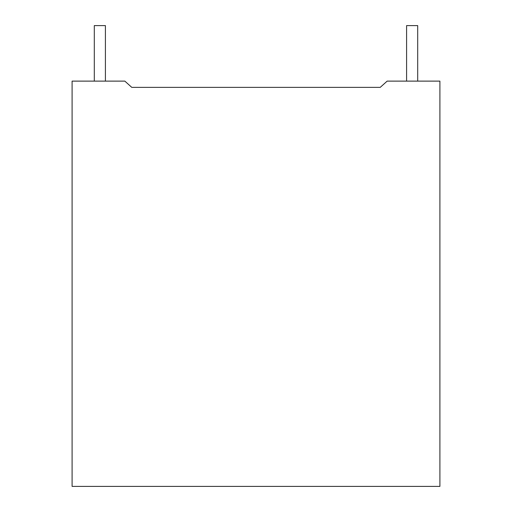 <?xml version="1.0" encoding="UTF-8"?>
<svg xmlns="http://www.w3.org/2000/svg" width="512" height="512" viewBox="0 0 512 512"><rect width="100%" height="100%" fill="white"/><g stroke="black" fill="none" stroke-linecap="round" stroke-linejoin="round"><path stroke-width="0.77" d="M105.408 25.6L94.304 25.6L105.408 25.6L105.408 81.12L105.408 25.6M417.696 25.6L406.592 25.6L417.696 25.6L417.696 81.12L417.696 25.6M387.162 81.12L439.904 81.12L387.162 81.12L380.224 87.366L131.776 87.366L124.838 81.12L72.096 81.12L72.096 486.4L439.904 486.4L439.904 81.12L439.904 486.4L72.096 486.4L72.096 81.12L124.838 81.12L131.776 87.366L380.224 87.366L387.162 81.12M94.304 25.6L94.304 81.12M406.592 25.6L406.592 81.12"/></g></svg>
